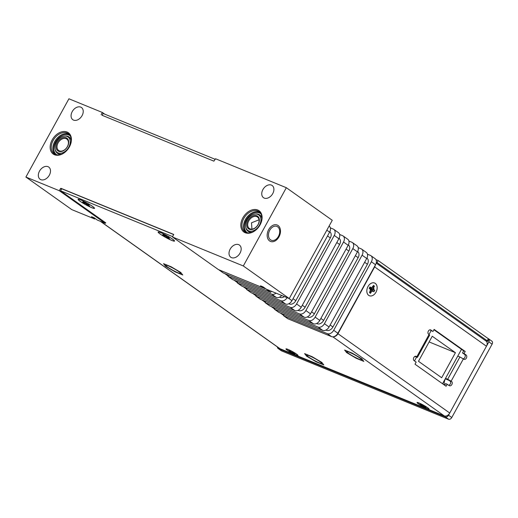 <?xml version="1.0" encoding="UTF-8"?>
<svg xmlns="http://www.w3.org/2000/svg" width="518" height="518" viewBox="0 0 518 518"><rect width="100%" height="100%" fill="white"/><g stroke="black" fill="none" stroke-linecap="round" stroke-linejoin="round"><path stroke-width="0.78" d="M487.82 341.349L488.94 339.309L488.332 338.714L378.159 260.548L377.039 262.587L487.211 340.753L487.82 341.349L485.191 340.417M378.159 260.548L375.958 259.647M215.216 159.33L103.082 113.474L102.027 115.397M377.039 262.587L376.359 262.309M100.304 221.283L279.558 348.465A4.792 3.367 -54.6 0 0 280.037 348.724L444.289 415.902A4.792 3.367 -54.6 0 0 449.741 413.021L486.454 346.238A4.792 3.367 -54.6 0 0 486.065 341.038L376.204 263.086M105.802 222.889L60.574 190.799L172.708 236.655M283.806 315.481L280.368 313.047M274.527 308.903L271.089 306.462M265.248 302.318L261.817 299.883M255.97 295.733L252.538 293.298M246.697 289.154L243.259 286.713M237.419 282.569L233.981 280.134M228.14 275.99L224.702 273.549M427.59 407.679A6.87 0.79 -151.2 0 0 421.399 404.066A6.87 0.79 -151.2 0 0 417.113 402.467A6.87 0.79 -151.2 0 0 418.538 403.975A6.87 0.79 -151.2 0 0 425.304 407.873A6.87 0.79 -151.2 0 0 429.092 409.052A6.87 0.79 -151.2 0 0 427.59 407.679M92.482 206.358A9.389 1.081 -151.2 0 0 84.026 201.418A9.389 1.081 -151.2 0 0 78.166 199.229A9.389 1.081 -151.2 0 0 80.115 201.295A9.389 1.081 -151.2 0 0 89.355 206.624A9.389 1.081 -151.2 0 0 94.535 208.23A9.389 1.081 -151.2 0 0 92.482 206.358M308.605 356.993A8.508 0.978 -151.2 0 0 316.627 361.648A8.508 0.978 -151.2 0 0 321.665 363.383A8.508 0.978 -151.2 0 0 319.813 361.577A8.508 0.978 -151.2 0 0 311.791 356.928A8.508 0.978 -151.2 0 0 306.753 355.186A8.508 0.978 -151.2 0 0 308.605 356.993M167.528 267.023A8.508 0.978 -151.2 0 0 175.55 271.678A8.508 0.978 -151.2 0 0 180.588 273.413A8.508 0.978 -151.2 0 0 178.736 271.607A8.508 0.978 -151.2 0 0 170.713 266.951A8.508 0.978 -151.2 0 0 165.676 265.216A8.508 0.978 -151.2 0 0 167.528 267.023M348.608 353.418A8.508 0.978 -151.2 0 0 356.637 358.074A8.508 0.978 -151.2 0 0 361.674 359.809A8.508 0.978 -151.2 0 0 359.822 358.003A8.508 0.978 -151.2 0 0 351.8 353.354A8.508 0.978 -151.2 0 0 346.762 351.612A8.508 0.978 -151.2 0 0 348.608 353.418M172.5 239.083A9.389 1.081 -151.2 0 0 164.044 234.142A9.389 1.081 -151.2 0 0 158.184 231.96A9.389 1.081 -151.2 0 0 160.133 234.026A9.389 1.081 -151.2 0 0 169.373 239.348A9.389 1.081 -151.2 0 0 174.553 240.961A9.389 1.081 -151.2 0 0 172.5 239.083M296.51 354.066A6.87 0.79 -151.2 0 0 290.32 350.453A6.87 0.79 -151.2 0 0 286.027 348.854A6.87 0.79 -151.2 0 0 287.451 350.362A6.87 0.79 -151.2 0 0 294.218 354.26A6.87 0.79 -151.2 0 0 298.012 355.439A6.87 0.79 -151.2 0 0 296.51 354.066M60.574 190.799L61.694 188.759L173.757 234.589M375.31 265.145A4.792 3.367 125.4 0 1 374.656 266.919L337.95 333.702A4.792 3.367 125.4 0 1 333.417 336.771M445.525 378.354L447.681 379.234L459.919 356.973L463.843 359.207A2.396 1.683 112.2 0 0 464.083 359.343A2.396 1.683 112.2 0 0 466.472 357.938A2.396 1.683 112.2 0 0 466.142 355.037L464.05 353.554L465.203 351.469L434.123 329.416L432.977 331.501L429.946 329.817M463.234 358.773L463.526 358.702A2.396 1.683 -67.8 0 0 465.158 356.669A2.396 1.683 -67.8 0 0 464.601 354.403L462.509 352.926L463.655 350.835L433.935 329.752M445.305 378.755L449.663 380.672L450.699 382.025A2.396 1.683 -67.8 0 1 448.711 385.211M444.722 385.282L445.687 383.527L449.313 385.645A2.396 1.683 112.2 0 0 449.553 385.774A2.396 1.683 112.2 0 0 451.942 384.369A2.396 1.683 112.2 0 0 451.612 381.468L447.681 379.234M432.977 331.501L430.885 330.024A2.396 1.683 112.2 0 0 430.646 329.888A2.396 1.683 112.2 0 0 428.256 331.293A2.396 1.683 112.2 0 0 428.593 334.194L429.662 335.12L417.424 357.381L414.84 356.462M417.424 357.381L416.355 356.455A2.396 1.683 112.2 0 0 416.116 356.326A2.396 1.683 112.2 0 0 413.727 357.724A2.396 1.683 112.2 0 0 414.063 360.632L416.148 362.108L415.002 364.199L446.082 386.247L447.228 384.162M367.994 286.558A6.87 4.83 112.2 0 0 366.809 291.09A6.87 4.83 112.2 0 0 370.266 295.979A6.87 4.83 112.2 0 0 375.971 292.217A6.87 4.83 112.2 0 0 375.958 284.039A6.87 4.83 112.2 0 0 369.483 284.55A6.87 4.83 112.2 0 0 367.994 286.558A6.87 4.83 -67.8 0 1 369.496 284.531A6.87 4.83 -67.8 0 1 375.971 284.019A6.87 4.83 -67.8 0 1 375.984 292.197A6.87 4.83 -67.8 0 1 370.273 295.959A6.87 4.83 -67.8 0 1 366.822 291.064A6.87 4.83 -67.8 0 1 368 286.538M459.919 356.973L457.763 356.093M462.509 352.926L464.05 353.554M465.203 351.469L463.655 350.835M171.134 266.757L180.73 272.423L182.731 274.98L175.129 271.872L165.533 266.207L163.533 263.649L171.134 266.757M352.221 353.153L361.817 358.819L363.817 361.383L356.216 358.275L346.62 352.603L344.619 350.045L352.221 353.153M312.212 356.727L321.808 362.393L323.808 364.957L316.207 361.849L306.611 356.177L304.61 353.619L312.212 356.727M278.049 348.446L281.3 350.751A2.558 1.794 -54.6 0 0 281.552 350.893L448.594 419.211A2.797 1.962 -54.6 0 0 451.774 417.527L492.1 344.172A2.797 1.962 -54.6 0 0 491.873 341.142L488.629 338.837A2.797 1.962 125.4 0 1 488.856 341.874L448.53 415.222A2.797 1.962 125.4 0 1 445.344 416.906L278.308 348.588A2.558 1.794 125.4 0 1 278.049 348.446A2.558 1.794 125.4 0 1 277.454 346.969M488.629 338.837A2.797 1.962 125.4 0 0 488.351 338.681L488.196 338.623M444.399 385.055A8.113 5.698 125.4 0 1 445.435 378.8M286.234 348.834A6.669 0.764 -151.2 0 0 286.234 348.886L286.299 349.177A6.475 0.745 28.8 0 1 289.873 350.291A6.475 0.745 28.8 0 1 296.244 353.962A6.475 0.745 28.8 0 1 297.591 355.387A6.475 0.745 28.8 0 1 293.544 353.878A6.475 0.745 28.8 0 1 287.717 350.472A6.475 0.745 28.8 0 1 286.299 349.177M297.591 355.387L297.869 355.283A6.669 0.764 -151.2 0 0 297.915 355.257M291.861 352.434L290.689 351.67L292.981 353.095L293.395 352.538M293.136 353.011L291.932 352.305L292.1 352L294.179 352.972M294.017 353.373L293.797 352.81M294.25 353.295L293.764 353.049L294.172 353.088M290.689 351.67L290.948 351.198M290.702 351.845L289.73 351.444L289.97 351.185M289.73 351.444L288.733 350.738L289.918 351.12M288.779 350.757L290.507 351.003M289.853 350.88L290.98 351.34M417.314 402.447A6.669 0.764 -151.2 0 0 417.32 402.499L417.385 402.79A6.475 0.745 28.8 0 1 420.959 403.904A6.475 0.745 28.8 0 1 427.331 407.569A6.475 0.745 28.8 0 1 428.671 408.993A6.475 0.745 28.8 0 1 424.63 407.485A6.475 0.745 28.8 0 1 418.803 404.085A6.475 0.745 28.8 0 1 417.385 402.79M428.671 408.993L428.956 408.89A6.669 0.764 -151.2 0 0 429.001 408.87M422.947 406.047L421.775 405.277L424.061 406.708L424.482 406.151M424.223 406.624L423.018 405.911L423.187 405.613L425.265 406.578M425.097 406.98L424.877 406.423M425.33 406.902L424.851 406.662L425.252 406.701M421.775 405.277L422.034 404.804M421.788 405.452L420.81 405.057L421.05 404.791M420.81 405.057L419.82 404.351L420.998 404.726M419.858 404.37L421.587 404.616M420.94 404.487L426.269 407.277M262.309 286.558L265.028 288.649L218.7 269.703L223.336 272.992L270.72 292.372L263.325 287.043M284.388 296.568A5.594 3.93 -54.6 0 1 280.18 297.442L279.526 297.17M329.798 231.799L329.869 231.844A5.594 3.93 -54.6 0 1 330.316 237.917L295.823 300.66A5.594 3.93 -54.6 0 1 289.458 304.021L288.804 303.755M339.076 238.384L339.148 238.429A5.594 3.93 -54.6 0 1 339.594 244.496L305.102 307.245A5.594 3.93 -54.6 0 1 298.737 310.606L298.083 310.334M348.355 244.962L348.42 245.014A5.594 3.93 -54.6 0 1 348.873 251.081L314.374 313.824A5.594 3.93 -54.6 0 1 308.016 317.184L307.362 316.919M357.634 251.547L357.698 251.593A5.594 3.93 -54.6 0 1 358.145 257.666L323.653 320.409A5.594 3.93 -54.6 0 1 317.294 323.769L316.634 323.504M366.906 258.126L366.977 258.178A5.594 3.93 -54.6 0 1 367.424 264.245L332.932 326.987A5.594 3.93 -54.6 0 1 326.567 330.354L325.913 330.083M281.708 295.467A5.594 3.93 -54.6 0 1 276.308 297.442L232.614 279.578L227.978 276.282L228.606 275.142M276.042 293.156A5.594 3.93 125.4 0 1 271.672 294.153L227.978 276.282M271.341 291.233L270.72 292.372M262.244 286.674L263.299 287.101M367.463 254.208L370.357 255.393A5.594 3.93 125.4 0 1 370.92 255.698L375.09 258.663A5.594 3.93 -54.6 0 1 375.544 264.73L337.872 333.249A5.594 3.93 -54.6 0 1 331.514 336.609L287.814 318.738L283.644 315.779L284.265 314.64M370.92 255.698A5.594 3.93 125.4 0 1 371.367 261.771L333.696 330.283A5.594 3.93 125.4 0 1 327.337 333.65L283.644 315.779M358.184 247.623L361.078 248.808A5.594 3.93 125.4 0 1 361.642 249.119L366.278 252.408A5.594 3.93 -54.6 0 1 366.725 258.476L329.059 326.994A5.594 3.93 -54.6 0 1 322.695 330.354L279.001 312.49L274.365 309.194L274.987 308.055M361.642 249.119A5.594 3.93 125.4 0 1 362.088 255.186L324.423 323.705A5.594 3.93 125.4 0 1 318.058 327.065L274.365 309.194M348.905 241.045L351.806 242.23A5.594 3.93 125.4 0 1 352.363 242.534L356.999 245.823A5.594 3.93 -54.6 0 1 357.452 251.897L319.781 320.415A5.594 3.93 -54.6 0 1 313.422 323.776L269.723 305.905L265.086 302.616L265.715 301.476M352.363 242.534A5.594 3.93 125.4 0 1 352.81 248.601L315.145 317.12A5.594 3.93 125.4 0 1 308.78 320.48L265.086 302.616M339.627 234.46L342.527 235.645A5.594 3.93 125.4 0 1 343.084 235.949L347.727 239.245A5.594 3.93 -54.6 0 1 348.174 245.312L310.502 313.83A5.594 3.93 -54.6 0 1 304.144 317.191L260.45 299.32L255.808 296.031L256.436 294.891M343.084 235.949A5.594 3.93 125.4 0 1 343.531 242.023L305.866 310.541A5.594 3.93 125.4 0 1 299.501 313.902L255.808 296.031M330.354 227.875L333.249 229.06A5.594 3.93 125.4 0 1 333.806 229.37L338.448 232.66A5.594 3.93 -54.6 0 1 338.895 238.727L301.23 307.245A5.594 3.93 -54.6 0 1 294.865 310.612L251.172 292.741L246.529 289.445L247.157 288.312M333.806 229.37A5.594 3.93 125.4 0 1 334.259 235.437L296.587 303.956A5.594 3.93 125.4 0 1 290.229 307.316L246.529 289.445M329.111 226.036L329.17 226.075A5.594 3.93 -54.6 0 1 329.616 232.148L291.951 300.667A5.594 3.93 -54.6 0 1 285.586 304.027L241.893 286.156L237.257 282.867L237.879 281.727M287.127 297.688A5.594 3.93 125.4 0 1 280.95 300.738L237.257 282.867M369.289 288.28L370.02 288.999L369.289 288.28L374.605 290.391L373.938 291.608L370.111 288.979M370.072 288.876L370.376 290.067L370.02 288.999L369.159 288.39L369.981 286.901L369.159 288.39L369.981 286.901L370.836 287.516L369.528 287.846M371.82 287.503L372.785 286.674L371.762 287.548L369.515 287.872M370.836 287.516L371.762 287.548L370.694 287.665M374.268 286.137L373.491 285.379L372.792 286.687L373.491 285.379L374.268 286.137L372.908 286.564M373.607 288.668L373.964 289.73L373.776 287.373L371.782 287.542M373.756 289.834L369.315 288.241M373.964 289.73L374.605 290.391M374.825 290.339L373.847 291.511M372.151 291.323L371.03 291.906L373.122 290.999L372.047 291.11L370.286 289.504M371.03 291.906L370.344 290.805M371.199 292.061L370.493 293.35L369.975 291.893M370.493 293.35L369.496 292.644L370.228 291.362M370.376 290.067L369.496 292.644L370.422 293.13M370.208 291.356L370.428 290.035M371.503 287.581L369.509 287.878M373.556 287.309L373.381 288.694L369.386 288.112M80.284 201.366A9.13 1.049 28.8 0 1 78.386 199.359A9.13 1.049 28.8 0 1 84.091 201.483A9.13 1.049 28.8 0 1 92.314 206.287A9.13 1.049 28.8 0 1 94.308 208.113A9.13 1.049 28.8 0 1 89.271 206.546A9.13 1.049 28.8 0 1 80.284 201.366M86.435 203.587L82.971 201.612L84.181 202.661L82.647 202.201L83.527 202.829L88.992 204.798M86.163 204.073L87.743 205.005L87.943 204.357M88.947 205.044L88.416 204.992L89.627 206.041L87.743 205.005M88.416 204.992L88.507 204.597M84.525 203.237L84.971 202.719M160.302 234.091A9.13 1.049 28.8 0 1 158.411 232.083A9.13 1.049 28.8 0 1 164.109 234.214A9.13 1.049 28.8 0 1 172.332 239.012A9.13 1.049 28.8 0 1 174.326 240.838A9.13 1.049 28.8 0 1 169.289 239.271A9.13 1.049 28.8 0 1 160.302 234.091M166.453 236.312L162.989 234.343L164.2 235.386L162.665 234.926L163.546 235.554L169.01 237.522M166.181 236.797L167.767 237.73L167.961 237.082M168.972 237.768L168.434 237.717L169.645 238.766L167.767 237.73M168.434 237.717L168.525 237.322M164.549 235.962L164.989 235.444M431.125 330.652L429.014 334.498M416.556 357.161L414.484 360.929M442.56 383.754L461.499 349.3M432.245 336.24L418.479 361.286L441.673 377.739L455.439 352.7L432.245 336.24M455.439 352.7L429.118 341.932M269.755 230.257A7.472 5.251 -67.8 0 1 276.923 226.418A7.472 5.251 -67.8 0 1 278.431 236.409A7.472 5.251 -67.8 0 1 271.264 240.248A7.472 5.251 -67.8 0 1 269.755 230.257A7.472 5.251 112.2 0 0 271.264 240.248A7.472 5.251 112.2 0 0 278.431 236.409A7.472 5.251 112.2 0 0 276.923 226.418A7.472 5.251 112.2 0 0 269.755 230.257M61.441 189.219L60.515 188.565L59.33 190.721L25.9 177.046L68.92 98.789L102.35 112.464L104.714 114.141M286.344 187.71L243.318 265.967L172.513 237.011L218.434 269.593L263.714 288.112L260.463 285.806L263.099 286.881L266.343 289.186L289.245 298.549L332.265 220.292L286.344 187.71L215.533 158.754L213.895 161.15L102.091 115.281M95.034 218.428L94.723 218.997L91.479 216.692L94.108 217.767L97.358 220.072L105.251 223.303L105.568 222.721M25.9 177.046L71.821 209.635L94.723 218.997M172.513 237.011L173.627 234.395L60.969 188.325L60.515 188.565M102.35 112.464L101.165 114.62M242.851 217.851A13.067 9.175 -54.6 0 0 243.9 232.025A13.067 9.175 -54.6 0 0 257.627 228.334A13.067 9.175 -54.6 0 0 260.068 224.89A13.067 9.175 -54.6 0 0 257.711 209.997A13.067 9.175 -54.6 0 0 242.851 217.851M72.229 111.603A7.472 5.251 125.4 0 1 81.475 107.524A7.472 5.251 125.4 0 1 82.071 115.631A7.472 5.251 125.4 0 1 72.824 119.71A7.472 5.251 125.4 0 1 72.229 111.603M39.491 171.147A7.472 5.251 125.4 0 1 48.737 167.068A7.472 5.251 125.4 0 1 49.34 175.175A7.472 5.251 125.4 0 1 40.093 179.254A7.472 5.251 125.4 0 1 39.491 171.147M272.746 193.609A7.472 5.251 -54.6 0 0 272.151 185.502A7.472 5.251 -54.6 0 0 262.904 189.588A7.472 5.251 -54.6 0 0 263.507 197.695A7.472 5.251 -54.6 0 0 272.746 193.609M240.015 253.153A7.472 5.251 -54.6 0 0 239.413 245.046A7.472 5.251 -54.6 0 0 230.173 249.132A7.472 5.251 -54.6 0 0 230.769 257.239A7.472 5.251 -54.6 0 0 240.015 253.153M52.176 139.866A13.067 9.175 -54.6 0 0 53.224 154.047A13.067 9.175 -54.6 0 0 66.945 150.349A13.067 9.175 -54.6 0 0 69.393 146.911A13.067 9.175 -54.6 0 0 67.036 132.012A13.067 9.175 -54.6 0 0 52.176 139.866M260.036 224.948A12.264 8.618 -54.6 0 0 259.019 211.694A12.264 8.618 -54.6 0 0 243.842 218.395A12.264 8.618 -54.6 0 0 244.826 231.701A12.264 8.618 -54.6 0 0 257.666 228.283M247.008 220.085A9.454 6.643 -54.6 0 0 245.726 227.117L245.888 227.842A10.043 7.051 -54.6 0 0 252.247 232.161M261.901 218.551A10.043 7.051 -54.6 0 0 255.73 213.973L254.992 214.057A9.454 6.643 125.4 0 1 259.466 225.181A9.454 6.643 -54.6 0 1 251.677 231.183A9.454 6.643 -54.6 0 1 245.726 227.117C245.254 224.844 245.674 222.481 246.989 220.033C249.016 216.582 251.683 214.594 254.992 214.057M248.782 220.862A7.012 4.927 -54.6 0 0 249.346 228.47A7.012 4.927 -54.6 0 0 258.022 224.637A7.012 4.927 -54.6 0 0 257.459 217.029A7.012 4.927 -54.6 0 0 248.782 220.862M259.045 219.794L251.515 222.798L251.942 229.124M278.975 236.875A8.864 6.229 112.2 0 0 278.075 225.511A8.864 6.229 112.2 0 0 268.687 229.571A8.864 6.229 112.2 0 0 267.599 232.226A8.864 6.229 112.2 0 0 270.474 241.427A8.864 6.229 112.2 0 0 278.975 236.875M289.245 298.549L243.318 265.967M59.33 190.721L105.251 223.303M69.36 146.97A12.264 8.618 -54.6 0 0 68.344 133.715A12.264 8.618 -54.6 0 0 53.166 140.41A12.264 8.618 -54.6 0 0 54.15 153.723A12.264 8.618 -54.6 0 0 66.99 150.298M56.339 142.107A9.434 6.624 -54.6 0 0 55.057 149.119L55.225 149.857A10.03 7.045 -54.6 0 0 61.623 154.157M71.225 140.624A10.03 7.045 -54.6 0 0 65.054 136.007L64.303 136.092A9.434 6.624 125.4 0 1 68.771 147.19A9.434 6.624 -54.6 0 1 60.994 153.179A9.434 6.624 -54.6 0 1 55.057 149.119C54.591 146.853 55.005 144.496 56.32 142.049C58.34 138.61 61.001 136.623 64.303 136.092M67.353 146.659A7.012 4.927 125.4 0 1 58.67 150.492A7.012 4.927 125.4 0 1 58.113 142.884A7.012 4.927 125.4 0 1 66.79 139.051A7.012 4.927 125.4 0 1 67.353 146.659M487.211 340.753L488.332 338.714M100.563 221.387L280.037 348.724M444.289 415.902L332.854 336.836M486.454 346.238L374.656 266.919M337.95 333.702L449.741 413.021M463.383 358.877L451.146 381.138M416.822 356.785L429.053 334.524M449.663 380.672L451.612 381.468M464.601 354.403L466.142 355.037M430.885 330.024L430.38 329.817M416.355 356.455L415.85 356.248M492.1 344.172L488.856 341.874M448.53 415.222L451.774 417.527M448.594 419.211L445.344 416.906M278.308 348.588L281.552 350.893M293.259 352.59L292.1 352M293.842 353.703L292.981 353.095M294.593 353.904L293.887 353.619M293.92 353.509L293.156 352.972M290.715 351.631L289.847 351.275M289.776 351.353L289.154 350.913M424.922 407.316L424.061 406.708M425.679 407.517L424.974 407.226M425 407.122L424.242 406.578M421.801 405.238L420.933 404.882M420.862 404.966L420.24 404.526M280.18 297.442L279.688 297.092M289.458 304.021L288.966 303.671M298.737 310.606L298.245 310.256M308.016 317.184L307.524 316.835M317.294 323.769L316.796 323.42M326.567 330.354L326.075 330.005M276.308 297.442L271.672 294.153M331.514 336.609L327.337 333.65M330.147 325.013L332.932 326.987M322.695 330.354L318.058 327.065M320.869 318.434L323.653 320.409M313.422 323.776L308.78 320.48M311.59 311.849L314.374 313.824M304.144 317.191L299.501 313.902M302.318 305.27L305.102 307.245M294.865 310.612L290.229 307.316M293.039 298.685L295.823 300.66M285.586 304.027L280.95 300.738M329.616 232.148L326.832 230.173M288.604 298.29L291.951 300.667M330.316 237.917L327.531 235.943M338.895 238.727L334.259 235.437M296.587 303.956L301.23 307.245M339.594 244.496L336.81 242.521M348.174 245.312L343.531 242.023M305.866 310.541L310.502 313.83M348.873 251.081L346.089 249.106M357.452 251.897L352.81 248.601M315.145 317.12L319.781 320.415M358.145 257.666L355.367 255.691M366.725 258.476L362.088 255.186M324.423 323.705L329.059 326.994M367.424 264.245L364.64 262.27M375.544 264.73L371.367 261.771M333.696 330.283L337.872 333.249M374.002 291.828L373.148 291.22M374.488 286.085L373.776 287.373M369.917 287.134L370.668 287.665M374.145 286.163L373.517 287.302M373.718 289.827L374.475 290.371M371.005 291.874L370.376 293.02M259.764 212.322A12.264 8.618 -54.6 0 0 245.422 219.515A12.264 8.618 -54.6 0 0 245.661 232.2M260.904 213.83A11.629 8.165 -54.6 0 0 246.212 219.949A11.629 8.165 -54.6 0 0 247.462 232.776M247.934 220.409A7.757 5.452 125.4 0 1 256.76 215.741A7.757 5.452 125.4 0 1 258.158 224.585A7.757 5.452 -54.6 0 1 249.333 229.247A7.757 5.452 -54.6 0 1 247.934 220.409M61.668 188.817L60.969 188.325M69.088 134.337A12.264 8.618 -54.6 0 0 54.74 141.531A12.264 8.618 -54.6 0 0 54.979 154.215M70.228 135.852A11.629 8.165 -54.6 0 0 55.536 141.964A11.629 8.165 -54.6 0 0 56.786 154.791M57.245 142.418A7.776 5.458 125.4 0 1 66.084 137.743A7.776 5.458 125.4 0 1 67.489 146.607A7.776 5.458 -54.6 0 1 58.644 151.282A7.776 5.458 -54.6 0 1 57.245 142.418M293.272 352.596L295.189 353.671M294.082 353.541L294.93 354.144M289.782 351.165L290.171 351.204M289.038 350.285L290.967 351.334M425.161 407.148L426.01 407.75M420.869 404.772L421.257 404.811M420.124 403.898L423.187 405.613M366.815 290.656L366.822 291.064M371.801 287.535L373.472 285.547M373.854 291.517L373.096 290.974M369.612 292.566L370.448 290.002M370.448 289.983L370.066 288.85M94.237 207.783L94.308 208.113M174.255 240.507L174.326 240.838"/></g></svg>

